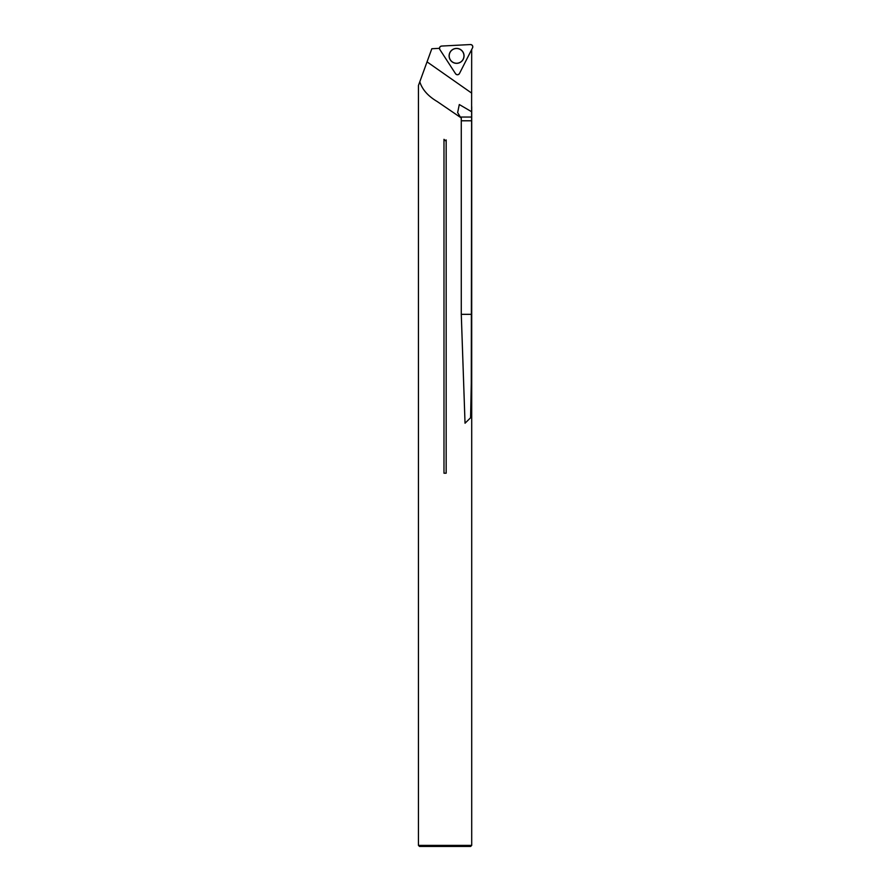 <?xml version="1.0" encoding="UTF-8"?>
<svg xmlns="http://www.w3.org/2000/svg" width="891" height="891" viewBox="0 0 891 891"><rect width="100%" height="100%" fill="white"/><g stroke="black" fill="none" stroke-linecap="round" stroke-linejoin="round"><path stroke-width="1.34" d="M418.447 845.381L419.505 846.45L470.637 846.45L471.707 845.381L418.447 845.381L418.447 85.491L431.823 48.738L439.497 48.326M471.684 49.551L471.283 383.364L470.593 417.756L465.035 423.225L461.282 314.334L471.484 314.334M419.795 81.794C422.223 89.523 428.014 96.094 437.169 101.507L461.282 117.957L461.282 314.334M443.985 139.319L443.985 473.199L446.168 473.199L446.168 139.932L445.389 140.711L443.985 139.319M461.282 120.786L471.484 120.786M461.282 117.968L460.335 117.044L471.484 117.044M471.462 111.642L459.299 104.537L457.64 112.6L460.335 117.044M456.582 48.493A7.384 7.384 0 0 1 462.975 59.563A7.384 7.384 0 0 1 450.189 59.563A7.384 7.384 0 0 1 456.582 48.493M441.635 46.054L470.426 44.55A2.261 2.261 0 0 1 472.553 47.824L459.466 73.519A2.261 2.261 0 0 1 455.557 73.73L439.853 49.54A2.261 2.261 0 0 1 441.635 46.054M463.231 59.263A7.462 7.462 0 0 1 450.323 59.942A7.462 7.462 0 0 1 456.192 48.415A7.462 7.462 0 0 1 463.231 59.263M472.553 47.824C473.054 45.953 472.341 44.862 470.426 44.55L441.635 46.054C439.753 46.566 439.163 47.724 439.853 49.54L455.557 73.73C456.938 75.1 458.241 75.022 459.466 73.519L472.553 47.824M427.045 61.869L471.684 93.121M471.707 845.381L471.707 106.675"/></g></svg>
